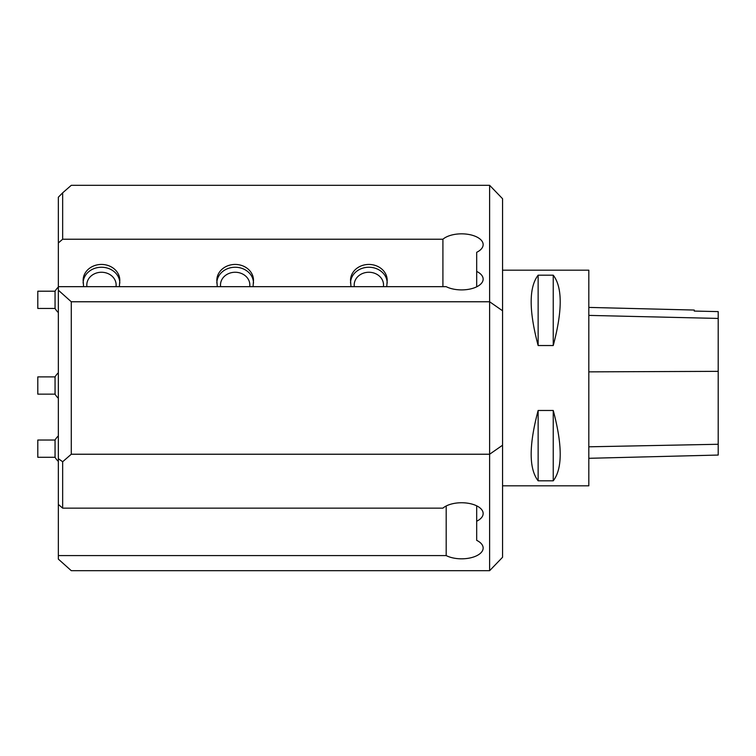 <?xml version="1.0" encoding="UTF-8"?>
<svg xmlns="http://www.w3.org/2000/svg" width="756" height="756" viewBox="0 0 756 756"><rect width="100%" height="100%" fill="white"/><g stroke="black" fill="none" stroke-linecap="round" stroke-linejoin="round"><path stroke-width="1.13" d="M502.56 270.185L588.82 270.185L588.82 485.815L502.56 485.815M538.14 345.53L553.241 345.53C562.53 310.697 562.53 287.252 553.241 275.184L538.14 275.184C528.85 287.252 528.85 310.697 538.14 345.53L538.14 275.184M538.14 480.816L553.241 480.816C562.53 468.748 562.53 445.303 553.241 410.47L538.14 410.47C528.85 445.303 528.85 468.748 538.14 480.816L538.14 410.47M588.82 307.409L694.263 310.055L694.263 311.066L718.2 311.604L718.2 455.055L588.82 458.306M553.241 345.53L553.241 275.184M553.241 480.816L553.241 410.47M58.344 290.191L58.344 286.666L446.191 286.666A21.565 10.782 0 0 0 469.741 289.104A21.565 10.782 0 0 0 483.15 279.125A21.565 10.782 0 0 0 476.686 271.423L476.686 252.315A21.565 10.782 0 0 0 483.15 244.623A21.565 10.782 0 0 0 467.17 234.209A21.565 10.782 0 0 0 442.912 239.227L62.663 239.227L62.663 192.827L71.281 185.314L489.623 185.314L489.623 301.767L71.281 301.767L58.344 290.191L58.344 504.413L62.663 508.145L62.663 461.746L71.281 454.233L71.281 301.767M71.281 454.233L489.623 454.233L489.623 570.685L71.281 570.685L58.344 559.109L58.344 504.413M502.56 310.773L489.623 301.767L489.623 454.233L502.56 445.227L502.56 198.724L489.623 185.314M489.623 570.685L502.56 557.276L502.56 445.227M58.344 286.666L58.344 242.96L62.663 239.227M62.663 192.827L58.344 197.212L58.344 242.96M58.344 555.584L446.191 555.584A21.565 10.782 180 0 0 469.741 558.022A21.565 10.782 180 0 0 483.15 548.043A21.565 10.782 180 0 0 476.686 540.342L476.686 521.234A21.565 10.782 180 0 0 483.15 513.541A21.565 10.782 180 0 0 467.17 503.118A21.565 10.782 180 0 0 442.912 508.145L62.663 508.145M476.686 271.423L476.686 286.817M119.372 286.666L119.807 280.315A18.333 15.876 180 0 0 101.474 264.439A18.333 15.876 180 0 0 83.141 280.315L83.576 286.666M386.76 286.666L387.195 280.315A18.333 15.876 180 0 0 368.862 264.439A18.333 15.876 180 0 0 350.538 280.315L350.973 286.666M253.062 286.666L253.496 280.315A18.333 15.876 180 0 0 235.173 264.439A18.333 15.876 180 0 0 216.84 280.315L217.274 286.666M442.912 239.227L442.912 286.666M476.686 505.84L476.686 521.234M446.191 505.991L446.191 555.584M62.663 461.746L58.344 458.656M58.344 372.793A17.256 17.256 0 0 0 55.056 376.894L55.056 394.141A17.256 17.256 0 0 0 58.344 398.242M55.056 394.141L37.8 394.141L37.8 376.894L55.056 376.894M58.344 435.928A17.256 17.256 0 0 0 55.056 440.03L55.056 457.285A17.256 17.256 0 0 0 58.344 461.387M55.056 457.285L37.8 457.285L37.8 440.03L55.056 440.03M58.344 287.1A17.256 17.256 0 0 0 55.056 291.202L55.056 308.448A17.256 17.256 0 0 0 58.344 312.559M55.056 308.448L37.8 308.448L37.8 291.202L55.056 291.202M718.2 444.273L588.82 446.805M718.2 371.347L588.82 371.857M718.2 318.427L588.82 315.394M253.496 283.113A18.333 15.876 180 0 0 235.173 267.246A18.333 15.876 180 0 0 216.84 283.113M220.639 286.666A14.666 12.701 0 0 1 235.173 272.255A14.666 12.701 0 0 1 249.697 286.666M387.195 283.113A18.333 15.876 180 0 0 368.862 267.246A18.333 15.876 180 0 0 350.538 283.113M354.337 286.666A14.666 12.701 0 0 1 368.862 272.255A14.666 12.701 0 0 1 383.396 286.666M119.807 283.113A18.333 15.876 180 0 0 101.474 267.246A18.333 15.876 180 0 0 83.141 283.113M86.949 286.666A14.666 12.701 0 0 1 101.474 272.255A14.666 12.701 0 0 1 115.999 286.666"/></g></svg>
